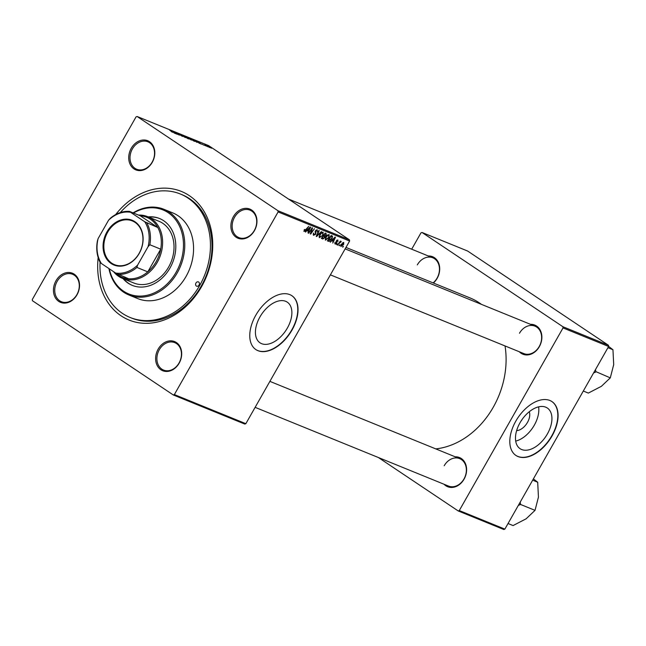 <?xml version="1.0" encoding="UTF-8"?>
<svg xmlns="http://www.w3.org/2000/svg" width="646" height="646" viewBox="0 0 646 646"><rect width="100%" height="100%" fill="white"/><g stroke="black" fill="none" stroke-linecap="round" stroke-linejoin="round"><path stroke-width="0.97" d="M529.26 411.736A12.29 7.332 -56.2 0 1 527.483 422.395A12.29 7.332 -56.2 0 1 516.647 430.591M521.039 421.055A6.476 3.86 123.8 0 0 522.033 419.601A6.476 3.86 123.8 0 0 522.121 419.44M547.396 433.934A24.475 14.592 123.8 0 0 547.315 408.014A24.475 14.592 123.8 0 0 520.006 422.783A24.475 14.592 123.8 0 0 520.087 448.695A24.475 14.592 123.8 0 0 547.396 433.934M515.694 441.097A24.475 14.592 123.8 0 0 534.307 425.165A24.475 14.592 123.8 0 0 538.611 406.851M552.08 435.905A32.397 19.315 123.8 0 0 551.967 401.594A32.397 19.315 123.8 0 0 515.815 421.135A32.397 19.315 123.8 0 0 515.928 455.446A32.397 19.315 123.8 0 0 552.08 435.905M515.807 455.365A32.397 19.315 123.8 0 0 551.829 435.735A32.397 19.315 123.8 0 0 551.837 401.513M259.95 316.92A24.475 14.592 -56.2 0 1 287.26 302.15A24.475 14.592 -56.2 0 1 287.349 328.071A24.475 14.592 -56.2 0 1 260.039 342.832A24.475 14.592 -56.2 0 1 259.95 316.92M292.024 330.041A32.397 19.315 123.8 0 0 291.911 295.731A32.397 19.315 123.8 0 0 255.768 315.28A32.397 19.315 123.8 0 0 255.881 349.583A32.397 19.315 123.8 0 0 292.024 330.041M255.751 349.502A32.397 19.315 123.8 0 0 291.782 329.872A32.397 19.315 123.8 0 0 291.79 295.65M55.992 280.768A15.738 12.54 112.2 0 1 74.225 274.179A15.738 12.54 112.2 0 1 76.995 294.818A15.738 12.54 112.2 0 1 58.754 301.416A15.738 12.54 112.2 0 1 55.992 280.768M76.89 294.616A14.81 11.806 -67.8 0 0 72.594 274.292A14.81 11.806 -67.8 0 0 57.131 281.398A14.81 11.806 -67.8 0 0 61.427 301.722A14.81 11.806 -67.8 0 0 76.89 294.616M131.259 148.281A15.738 12.54 112.2 0 1 149.492 141.684A15.738 12.54 112.2 0 1 152.262 162.332A15.738 12.54 112.2 0 1 134.021 168.921A15.738 12.54 112.2 0 1 131.259 148.281M152.157 162.13A14.81 11.806 -67.8 0 0 147.861 141.797A14.81 11.806 -67.8 0 0 132.398 148.903A14.81 11.806 -67.8 0 0 136.694 169.236A14.81 11.806 -67.8 0 0 152.157 162.13M233.416 216.636A15.738 12.54 112.2 0 1 251.657 210.047A15.738 12.54 112.2 0 1 254.419 230.687A15.738 12.54 112.2 0 1 236.186 237.276A15.738 12.54 112.2 0 1 233.416 216.636M254.322 230.485A14.81 11.806 -67.8 0 0 250.018 210.152A14.81 11.806 -67.8 0 0 234.555 217.258A14.81 11.806 -67.8 0 0 238.85 237.591A14.81 11.806 -67.8 0 0 254.322 230.485M158.157 349.131A15.738 12.54 112.2 0 1 176.39 342.533A15.738 12.54 112.2 0 1 179.152 363.181A15.738 12.54 112.2 0 1 160.919 369.77A15.738 12.54 112.2 0 1 158.157 349.131M179.055 362.979A14.81 11.806 -67.8 0 0 174.759 342.646A14.81 11.806 -67.8 0 0 159.287 349.752A14.81 11.806 -67.8 0 0 163.591 370.085A14.81 11.806 -67.8 0 0 179.055 362.979M455.228 456.819A15.738 12.54 112.2 0 1 464.07 479.162A15.738 12.54 112.2 0 1 444.06 484.258M255.13 407.343L448.502 486.067A14.81 11.806 -67.8 0 0 463.973 478.961A14.81 11.806 -67.8 0 0 459.677 458.628A14.81 11.806 -67.8 0 0 444.206 465.734M530.495 324.332A15.738 12.54 112.2 0 1 539.337 346.676A15.738 12.54 112.2 0 1 519.327 351.763M330.389 274.857L523.769 353.572A14.81 11.806 -67.8 0 0 539.24 346.474A14.81 11.806 -67.8 0 0 534.936 326.141A14.81 11.806 -67.8 0 0 519.473 333.247M428.338 255.977A15.738 12.54 112.2 0 1 437.172 278.313A15.738 12.54 112.2 0 1 433.385 283.021M433.086 282.9A14.81 11.806 -67.8 0 0 437.076 278.111A14.81 11.806 -67.8 0 0 432.78 257.786A14.81 11.806 -67.8 0 0 417.308 264.884M115.658 214.585A69.429 55.322 112.2 0 1 193.316 198.645A69.429 55.322 112.2 0 1 201.528 286.727A69.429 55.322 112.2 0 1 133.69 321.635A69.429 55.322 112.2 0 1 98.168 257.552M100.065 262.211A66.651 53.109 -67.8 0 0 130.08 317.461L131.631 318.09A66.651 53.109 -67.8 0 0 201.229 286.121A66.651 53.109 -67.8 0 0 181.889 194.632L180.339 193.994A66.651 53.109 -67.8 0 0 120.269 212.574M435.767 448.897A79.611 63.437 -67.8 0 0 493.245 407.255A79.611 63.437 -67.8 0 0 505.035 345.949M205.509 145.786L204.588 145.253L205.509 145.786M208.052 146.828L207.132 146.287L208.052 146.828M194.325 141.256L189.795 138.414L193.396 140.214C194.777 141.135 195.084 141.482 194.325 141.256L194.785 141.353M199.226 143.234L196.174 140.86L201.455 144.139L199.226 143.234M191.466 140.077L186.298 136.839L191.111 139.689M189.238 138.414L189.803 138.89M185.362 137.59L180.008 134.279L184.57 137.105L182.624 135.345L185.362 137.59M171.222 131.598L172.119 131.865L169.486 129.991L172.595 132.091L171.222 131.598M172.385 132.293L172.119 131.865M177.4 134.344L173.314 131.55L178.417 134.586L175.631 132.495L179.346 135.135L174.234 132.099L177.4 134.344M277.95 210.725L349.438 239.827L208.61 145.6L137.122 116.498L136.048 116.886L32.3 299.518L32.462 300.737L173.29 394.964L174.363 394.577L278.111 211.936L277.95 210.725L137.122 116.498M174.404 133.133L171.36 130.758L176.641 134.037L174.404 133.133M182.479 136.427L178.441 133.924L182.293 136.136M188.301 138.801L183.771 135.967L187.372 137.76C188.753 138.688 189.06 139.027 188.301 138.801L188.761 138.898M201.956 144.082L203.918 145.156L201.956 144.082M197.111 142.37L192.33 139.294L197.111 142.37M209.805 147.554L206.841 145.495L210.144 147.627M204.782 144.785L206.599 146.23L204.725 144.664M211.533 148.241L210.62 147.708L211.533 148.241M174.363 394.577L245.851 423.679L244.777 424.067L173.29 394.964M336.841 244.721L336.994 243.8L337.382 243.954L336.509 244.503M339.384 245.755L339.538 244.834L339.925 244.995L339.053 245.537M325.309 240.046L325.697 237.292L327.603 235.007L329.161 234.603L328.992 237.607L325.423 240.142M330.558 242.161L330.154 242L335.024 237.074L335.484 237.268L332.795 243.074L333.158 241.338L331.874 240.821L330.211 241.935M322.798 239.004L321.345 238.414L325.148 233.061L326.077 233.432L326.303 235.209L325.027 236.371L324.833 237.688L322.798 239.004L321.53 238.156M316.702 236.525L316.217 236.331L318.849 230.493L319.229 230.646L316.976 235.645L321.466 231.559L316.702 236.525L316.265 236.234M303.935 231.357L304.436 229.467L304.855 229.548L304.549 230.856L308.715 226.366L305.929 230.299L304.032 231.446M304.209 229.798L304.549 230.856M308.731 233.279L312.155 227.772L312.551 227.933L310.887 233.109L314.473 228.716L310.678 234.07L310.282 233.909L311.937 228.732L308.4 233.053M245.851 423.679L349.599 241.039L278.111 211.936M305.744 232.059L305.332 231.898L310.201 226.972L310.661 227.158L307.972 232.972L308.344 231.236L307.052 230.711L305.397 231.833M313.35 235.152L313.673 233.045L314.109 234.756L315.385 234.11L315.393 230.832L317.251 229.758L317.315 231.93L316.871 230.404L315.789 230.945L315.789 234.215L313.512 235.297M313.326 233.739L314.109 234.756M316.976 230.46L316.169 229.936L316.976 230.46M319.277 237.591L319.665 234.837L321.579 232.56L323.129 232.148L322.968 235.152L319.39 237.696M337.777 239.989L337.931 241.58L337.47 240.498L336.752 240.893L336.719 243.308L335.153 244.123L335.08 242.307L335.46 243.623L336.316 243.203L336.324 240.829L337.915 240.062M334.725 243.146L335.46 243.623M337.551 240.538L336.937 240.134L337.551 240.538M328.451 241.305L327.377 240.869L331.172 235.507L332.496 236.137L332.036 238.689L329.105 241.41L327.514 240.675M340.83 246.384L341.064 244.527L343.737 242.42L343.648 244.479L340.926 246.457M337.931 245.165L337.551 245.012L340.313 241.111L340.692 241.273L340.119 242.072L341.25 241.41L337.6 244.939M340.91 242.234L340.434 241.79M342.865 247.176L343.026 246.255L343.414 246.409L342.541 246.958M504.865 529.114L503.791 529.502L458.208 510.946L459.282 510.558L504.865 529.114L608.621 346.482L563.029 327.926L562.868 326.706L608.451 345.263L467.631 251.036L422.04 232.479L420.966 232.867L411.696 249.195M562.868 326.706L422.04 232.479M458.208 510.946L378.33 457.497M459.282 510.558L563.029 327.926M481.423 304.355A79.611 63.437 -67.8 0 0 470.143 297.976L345.973 247.434M608.451 345.263L608.621 346.482M349.438 239.827L349.599 241.039M306.923 230.291L308.344 231.236M309.079 228.684L307.633 230.146L308.659 230.557L310.032 227.658L308.74 228.458M313.197 234.143L313.859 234.587M315.208 231.211L315.644 231.502M321.224 232.835L321.627 233.109L320.028 235.015L319.94 237.122L322.968 235.152M322.629 234.942L322.847 232.851L322.007 232.285L322.75 232.802L321.627 233.109M319.051 236.533L319.762 237.009M319.043 236.541L319.94 237.122M323.517 235.362L325.027 236.371M325.083 233.836L323.896 235.507L325.253 235.774L325.907 235.079L325.729 234.102L324.752 233.618M324.833 233.497L325.947 234.207L324.849 233.481M323.452 236.137L322.168 237.946L323.266 238.35L324.47 237.518L324.252 236.46L323.121 235.911M323.218 235.766L324.445 236.557L323.234 235.75M334.733 243.13L335.314 243.526M336.17 241.967L336.946 242.492M331.745 240.393L333.158 241.338M333.901 238.786L332.456 240.247L333.481 240.667L334.854 237.76L333.554 238.56M327.675 240.449L329.105 241.41M331.107 236.291L328.2 240.401L331.681 238.495L332.084 236.807L330.776 236.073M332.084 236.807L330.849 235.976M327.651 235.564L326.06 237.47L325.964 239.577L328.652 237.397L328.774 235.249L327.247 235.289M328.023 234.748L328.879 235.305L328.031 234.74M343.43 242.92L341.476 244.624L341.33 246.013L343.268 244.325L343.43 242.92L342.848 242.533L343.43 242.92M340.668 245.569L341.225 245.94M340.66 245.569L341.33 246.013M172.595 131.614L174.404 132.688L172.522 131.727M184.32 136.435L188.043 138.688M184.683 136.298L187.776 138.559M187.074 137.388L189.318 138.502L187.8 137.469M187.76 137.566L187.114 137.299M188.826 138.486L189.318 138.502M188.705 138.438L191.014 139.754L188.656 138.519M190.95 139.867L190.772 139.439M197.41 141.716L199.218 142.79L197.345 141.837M196.408 142.088L196.473 141.983C197.361 142.314 197.159 142.047 195.859 141.183L193.752 139.883M193.097 139.843L196.982 142.322M193.695 139.98L193.146 139.754M190.352 138.89L194.075 141.143M190.715 138.753L193.8 141.014M209.377 147.361L206.938 145.851M207.221 145.754L209.53 147.433M199.057 285.072A2.318 1.841 -67.8 0 0 198.387 281.898A2.318 1.841 -67.8 0 0 195.972 283.005A2.318 1.841 -67.8 0 0 196.642 286.186A2.318 1.841 -67.8 0 0 199.057 285.072M123.071 278.628A36.103 28.771 -67.8 0 0 132.269 285.37A36.103 28.771 -67.8 0 0 169.971 268.05A36.103 28.771 -67.8 0 0 159.497 218.493A36.103 28.771 -67.8 0 0 148.2 216.895M159.756 218.598A36.103 28.771 -67.8 0 0 148.717 217.104M109.311 268.809A45.357 36.144 -67.8 0 0 138.389 296.062A45.357 36.144 -67.8 0 0 176.148 272.184A45.357 36.144 -67.8 0 0 176.132 220.431A45.357 36.144 -67.8 0 0 133.512 213.043M133.1 212.873A46.286 36.879 112.2 0 1 163.85 209.272A46.286 36.879 112.2 0 1 177.287 272.806A46.286 36.879 112.2 0 1 128.95 295.012A46.286 36.879 112.2 0 1 108.916 268.55M128.95 295.012L137.751 298.597A46.286 36.879 -67.8 0 0 186.088 276.391A46.286 36.879 -67.8 0 0 172.66 212.857L163.85 209.272M130.08 317.461A66.651 53.109 -67.8 0 0 199.679 285.484A66.651 53.109 -67.8 0 0 180.339 193.994M138.494 215.07A33.326 26.559 112.2 0 1 147.571 216.636L158.964 221.279A33.326 26.559 112.2 0 1 168.638 267.024A33.326 26.559 112.2 0 1 133.835 283.013L122.441 278.369A33.326 26.559 112.2 0 1 118.622 276.343A33.326 26.559 112.2 0 1 113.518 271.627M123.588 278.838A36.103 28.771 -67.8 0 0 132.527 285.475M518.318 505.43L520.523 504.453L535.033 510.356L526.127 518.803L513.069 525.569L508.047 523.526M520.523 504.453L520.24 502.055M532.667 480.18L537.698 482.231L538.433 497.137L535.033 510.356M533.394 478.896L537.698 482.231M520.264 504.631A28.747 22.909 -67.8 0 0 520.555 504.114M593.585 372.944L595.531 372.144A28.747 22.909 -67.8 0 0 595.677 371.886A28.747 22.909 -67.8 0 0 595.822 371.62L595.499 369.569M583.306 391.032L588.336 393.083L601.386 386.316L610.292 377.862L595.822 371.62M607.934 347.685L612.957 349.736L613.7 364.643L610.292 377.862M608.597 346.361L612.957 349.736M134.966 221.748A24.16 19.251 112.2 0 1 139.213 253.442A24.16 19.251 112.2 0 1 111.209 263.56A24.16 19.251 112.2 0 1 106.97 231.866A24.16 19.251 112.2 0 1 134.966 221.748M111.798 263.205A23.603 18.807 -67.8 0 0 114.495 264.642A23.603 18.807 -67.8 0 0 140.037 251.625A23.603 18.807 -67.8 0 0 135.006 222.353A23.603 18.807 -67.8 0 0 132.301 220.916A23.603 18.807 -67.8 0 0 106.76 233.933A23.603 18.807 -67.8 0 0 111.798 263.205M115.828 273.161A32.397 25.816 -67.8 0 0 118.557 275.333A32.397 25.816 -67.8 0 0 128.683 278.789A32.397 25.816 -67.8 0 0 147.797 271.877L160.701 249.162A32.397 25.816 -67.8 0 0 157.802 227.521A32.397 25.816 -67.8 0 0 150.413 219.26A32.397 25.816 -67.8 0 0 140.287 215.804L129.41 211.371L130.557 212.276A31.476 25.081 -67.8 0 0 108.552 220.229L98.095 238.632A31.476 25.081 -67.8 0 0 101.43 263.536L115.626 273.032A31.476 25.081 -67.8 0 0 137.622 265.086L148.079 246.675A31.476 25.081 -67.8 0 0 144.744 221.772L130.557 212.276M147.571 216.636A33.326 26.559 112.2 0 1 151.382 218.671A33.326 26.559 112.2 0 1 158.496 259.991A33.326 26.559 112.2 0 1 122.441 278.369M144.744 221.772L157.802 227.521L140.287 215.804M137.622 265.086L136.92 267.444L147.797 271.877A32.397 25.816 -67.8 0 0 160.701 249.162L149.824 244.737L148.079 246.675M108.552 220.229L110.296 218.283A32.397 25.816 112.2 0 1 129.41 211.371M101.43 263.536L100.291 262.639A32.397 25.816 112.2 0 1 97.393 240.998L98.095 238.632M128.683 278.789L115.626 273.032M146.925 223.088A32.397 25.816 112.2 0 1 149.824 244.737M136.92 267.444A32.397 25.816 112.2 0 1 117.798 274.356M315.087 231.769L315.967 232.358M336.122 241.338L336.711 241.725M313.972 234.684L313.189 234.159M331.939 236.662L330.865 235.943M269.883 381.366L459.677 458.628M534.936 326.141L345.15 248.88M288.496 199.049L432.78 257.786"/></g></svg>
